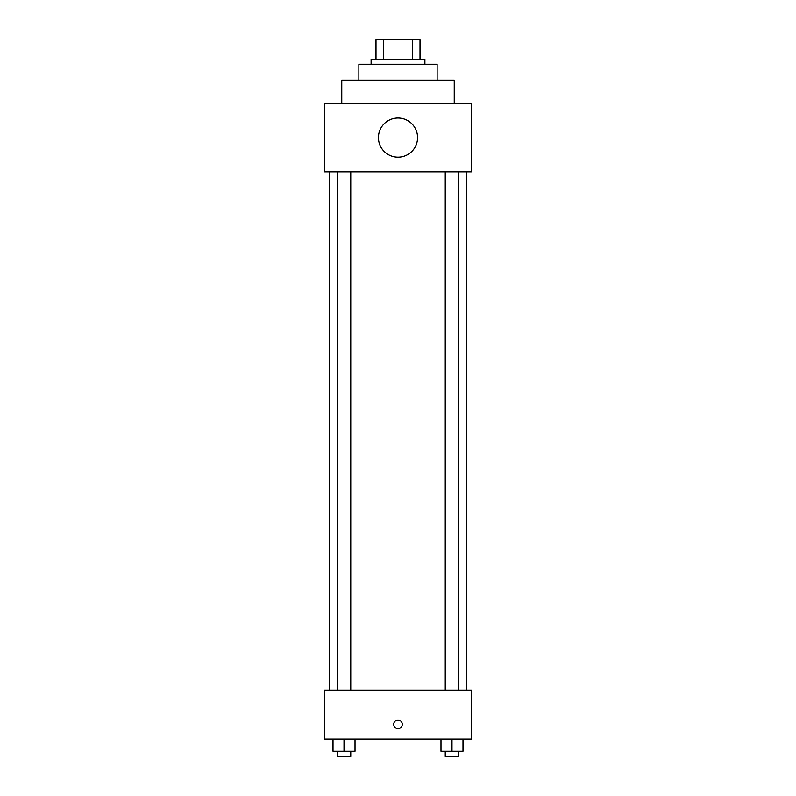 <?xml version="1.0" encoding="UTF-8"?>
<svg xmlns="http://www.w3.org/2000/svg" width="796" height="796" viewBox="0 0 796 796"><rect width="100%" height="100%" fill="white"/><g stroke="black" fill="none" stroke-linecap="round" stroke-linejoin="round"><path stroke-width="1.19" d="M383.652 59.362L383.652 39.8L375.991 39.8L375.991 59.362L375.991 39.8M383.652 39.8L420.009 39.8L420.009 59.362M412.348 59.362L412.348 39.8M371.105 64.247L371.105 59.362L424.895 59.362L424.895 64.247M358.877 80.147L358.877 64.247L437.123 64.247L437.123 80.147M341.763 103.371L341.763 80.147L454.237 80.147L454.237 103.371M324.649 103.371L471.351 103.371L471.351 171.837L324.649 171.837L324.649 103.371M378.438 137.599A19.562 19.562 0 0 0 407.781 154.543A19.562 19.562 0 0 0 407.781 120.664A19.562 19.562 0 0 0 378.438 137.599M329.534 690.182L329.534 171.837M445.243 171.837L445.243 690.182M337.265 690.182L337.265 171.837M324.649 690.182L471.351 690.182L471.351 739.086L324.649 739.086L324.649 690.182M398 728.688A4.279 4.279 0 0 1 394.299 722.27A4.279 4.279 0 0 1 401.701 722.27A4.279 4.279 0 0 1 398 728.688M440.984 739.086L440.984 751.315L462.993 751.315L462.993 739.086L462.993 751.315M451.989 751.315L451.989 739.086M458.735 751.315L458.735 756.2L445.243 756.2L445.243 751.315M333.007 739.086L333.007 751.315L355.016 751.315L355.016 739.086L355.016 751.315M344.011 751.315L344.011 739.086M350.757 751.315L350.757 756.2L337.265 756.2L337.265 751.315M466.466 690.182L466.466 171.837M458.735 171.837L458.735 690.182M350.757 690.182L350.757 171.837"/></g></svg>
